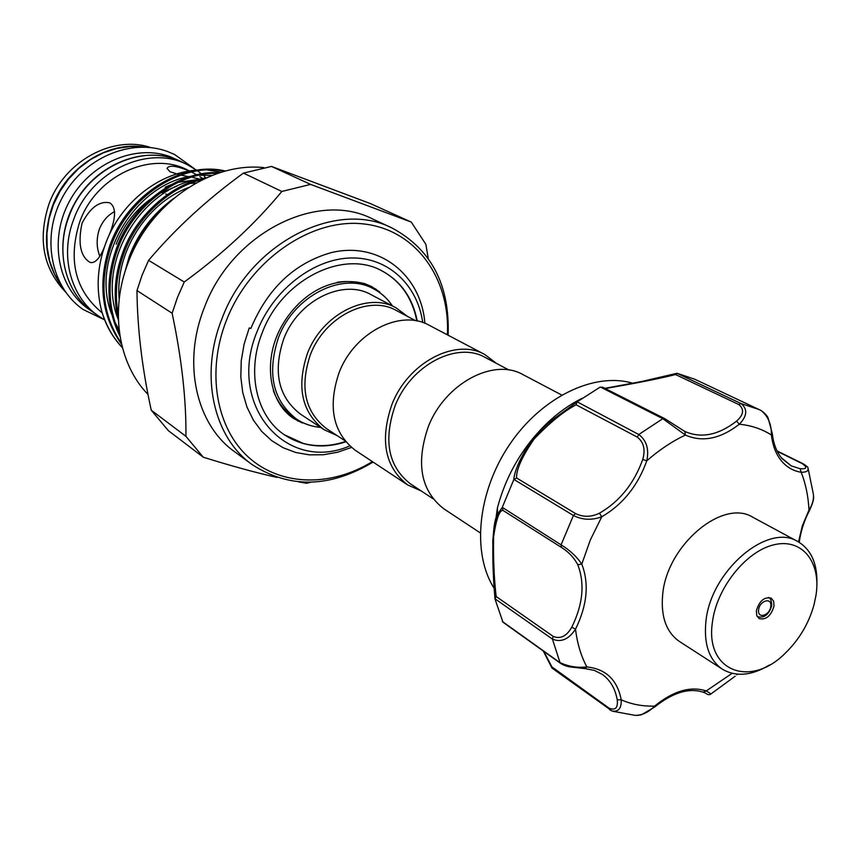 <?xml version="1.0" encoding="UTF-8"?>
<svg xmlns="http://www.w3.org/2000/svg" width="860" height="860" viewBox="0 0 860 860"><rect width="100%" height="100%" fill="white"/><g stroke="black" fill="none" stroke-linecap="round" stroke-linejoin="round"><path stroke-width="1.29" d="M143.362 147.081L130.032 146.576L116.508 148.511L103.2 152.886L90.526 159.562L78.862 168.377L68.585 179.063L60.017 191.285L53.428 204.691L49.02 218.838L46.913 233.297L47.16 247.626L49.74 261.397L54.556 274.179L61.425 285.627M182.427 162.293L175.375 159.25C140.298 146.082 94.331 165.926 73.917 204.551C53.169 243.014 62.619 291.411 93.374 312.406L93.568 312.535M182.223 162.185L170.291 156.735C135.31 143.588 89.515 163.303 69.208 201.745C48.579 240.015 58.028 288.208 88.698 309.148L93.374 312.406M797.854 541.563L752.941 517.322C722.851 498.101 666.607 545.412 662.662 594.744C660.716 616.76 666.328 632.337 679.486 641.506L722.357 669.188C709.178 659.996 703.695 644.151 705.899 621.651C710.414 571.191 767.743 522.235 797.854 541.563C811.335 549.615 817.677 564.074 816.882 584.918M712.37 622.608C705.049 671.617 750.887 688.355 785.578 652.901C799.338 639.399 808.819 623.371 814.022 604.806L816.097 594.712C821.106 561.72 801.842 537.779 773.753 544.832C745.749 551.367 716.348 588.423 712.37 622.608M769.528 664.984C751.64 675.724 735.913 677.121 722.357 669.188M756.37 610.783C759.305 600.893 764.25 596.679 771.216 598.141L773.645 601.226L774.021 606.031C771.054 615.932 766.088 620.125 759.122 618.598L756.746 615.534L756.37 610.783M309.374 425.216L297.259 420.669M375.315 288.713L385.129 297.141M772.301 433.633L771.409 434.999C771.581 424.388 768.13 416.229 761.057 410.51L758.993 409.51L761.057 410.51C764.97 413.252 767.356 415.853 768.216 418.325L772.301 433.633M781.708 458.401L791.34 465.916L800.101 468.7C806.863 469.162 807.604 467.485 802.326 463.658L803.584 464.11M632.745 383.27C594.518 371.713 541.736 396.933 509.647 444.48C477.408 491.898 471.549 553.528 494.317 588.53M492.844 539.908L497.445 507.83C506.325 474.537 523.213 445.985 548.11 422.174C558.796 412.252 570.062 404.318 581.897 398.395M502.326 621.479L559.645 662.437C568.342 666.543 577.415 668.037 586.842 666.93L584.821 668.586L569.61 666.865C565.772 666.081 562.623 664.812 560.15 663.071L502.971 622.21L494.973 598.99L496.166 596.507L553.195 636.4C560.441 639.313 566.643 636.25 571.792 627.198C582.994 604.333 584.983 583.51 577.759 564.719C574.093 557.71 568.632 551.926 561.376 547.379L503.035 510.442C499.456 510.034 496.306 518.774 493.597 536.64C493.199 558.527 494.059 578.479 496.166 596.507M494.941 598.42C492.791 573.813 490.512 525.901 497.521 514.291L502.283 507.357L513.753 479.708C514.366 469.151 526.814 439.75 552.593 419.787L577.178 401.835L600.097 387.14L603.043 387.505M604.956 388.376C618.974 386 653.578 379.808 675.82 373.745M675.53 374.541L677.282 373.358L694.901 379.292L758.993 409.51L740.997 403.544C747.802 409.059 747.243 415.96 739.31 424.238L736.59 421.11C743.717 414.756 744.459 409.242 738.815 404.555L675.53 374.541C653.525 380.26 616.835 386.473 605.3 388.548M480.181 532.824L443.76 508.765C420.798 490.791 415.649 463.433 428.301 426.689C444.932 383.452 493.661 357.556 523.073 374.67L561.698 395.009M496.51 363.436L484.836 354.546L429.377 325.36C400.652 308.729 354.266 332.293 339.066 372.692C327.542 407.07 332.992 432.967 355.416 450.404L407.704 484.954L421.12 490.899M484.836 354.546C455.682 337.614 407.887 362.554 391.859 404.63C379.668 440.417 384.947 467.184 407.704 484.954M509.034 370.047L485.19 357.448C456.94 340.99 410.585 365.177 395.03 405.974C383.194 440.685 388.322 466.647 410.424 483.858L432.945 498.692M344.817 440.675L326.467 428.592C304.913 411.908 299.538 387.301 310.342 354.782C324.607 316.587 368.757 294.518 396.32 310.492L415.745 320.758M337.012 435.536L324.005 429.656C301.806 412.435 296.27 387.065 307.396 353.535C322.102 314.147 367.629 291.389 396.062 307.826L407.489 316.394M324.005 429.656L300.387 414.068C278.371 397.008 272.792 372.036 283.628 339.152C297.969 300.516 342.817 278.371 371.025 294.647L396.062 307.826M320.543 427.377C311.771 426.625 303.795 423.883 296.614 419.153C272.76 400.534 266.718 373.348 278.5 337.571C294.109 295.474 342.914 271.319 373.659 288.885C381.27 292.894 387.516 298.56 392.396 305.891M373.659 288.885L370.488 287.229C360.48 282.091 349.396 280.435 337.26 282.263M284.252 434.708L303.257 443.405C314.846 446.437 326.875 446.404 339.334 443.319L345.516 441.535M416.842 320.963L415.423 314.685C409.887 294.442 398.524 279.737 381.346 270.556M349.708 445.942C286.531 473.645 225.944 405.06 257.301 331.035C273.491 289.659 313.481 258.839 350.665 257.978C387.925 256.957 417.423 284.649 422.722 322.511M424.894 323.306C421.174 274.921 379.013 240.886 331.089 252.668C294.442 263.138 267.718 288.369 250.905 328.348L249.239 327.94L244.089 344.237L241.251 360.727L240.811 376.959L242.735 392.525L246.949 407.017L253.324 420.067L261.666 431.376L271.717 440.675L283.23 447.77L295.883 452.521L309.363 454.854L323.338 454.757L337.475 452.274L351.45 447.469M345.795 441.868C323.145 449.049 302.709 446.706 284.466 434.859C256.452 416.39 246.175 372.262 262.289 332.583C281.865 279.683 342.925 249.26 381.582 270.674C400.749 280.951 412.649 297.743 417.261 321.049M148.049 394.514C118.325 364.081 109.467 310.374 128.28 262.343C150.005 203.239 211.065 161.723 263.826 167.625M281.844 191.457L243.423 173.107C207.271 199.348 175.655 228.427 148.587 260.333L142.072 275.243L136.966 290.562C137.353 328.584 142.115 368.467 151.252 410.198L168.345 430.645L203.25 457.187L185.921 436.321C186.308 399.642 181.707 358.62 172.129 313.244L177.472 297.42L184.244 282.005C222.6 254.012 255.141 223.826 281.844 191.457L310.589 184.395L411.284 222.095L425.872 244.347L428.237 258.451M391.977 227.975L372.326 218.838C317.146 190.361 231.555 233.253 204.282 307.772C182.019 363.285 196.274 424.733 234.587 451.715L252.055 464.54C213.474 437.375 199.262 375.132 221.955 318.738C249.776 243.036 336.432 199.262 391.977 227.975C431.225 249.099 449.941 284.843 448.114 335.217M203.25 457.187C230.501 465.733 255.097 472.473 277.038 477.44M298.689 481.879L306.515 483.277L310.933 482.213M373.079 462.078C329.81 487.942 289.476 488.76 252.055 464.54M447.35 334.819C450.425 278.425 415.67 229.362 363.285 223.89C311.094 217.988 249.679 260.182 226.33 320.587C206.142 372.111 216.279 428.334 248.669 457.369C281.091 486.491 331.197 487.018 372.358 461.605M150.844 147.587C113.187 134.655 64.263 161.035 48.955 204.1C37.603 239.069 43.108 268.341 65.468 291.938M62.028 286.649C45.3 263.397 42.097 236.586 52.395 206.206C66.478 167.055 108.414 140.718 144.555 147.114M194.091 168.485L174.72 154.585L167.732 151.596C130.731 137.707 83.205 158.089 62.275 197.628C40.979 236.973 50.718 287.154 83.097 309.482L104.146 319.63L98.481 315.964C70.735 297.334 59.48 255.732 73.745 219.289C90.945 170.602 149.038 144.007 187.802 164.948L196.854 170.345M98.481 315.964L93.751 312.664C66.091 294.088 54.836 252.668 69.015 216.387C86.107 167.936 143.986 141.513 182.643 162.389L187.802 164.948M197.768 171L201.573 174.01M204.325 176.472L205.776 177.88M104.286 247.25C99.76 258.473 95.03 263.536 90.128 262.45C80.431 256.57 77.744 243.487 82.044 223.202C90.214 207.582 99.427 200.788 109.671 202.799C116.358 207.099 116.132 217.978 108.994 235.436M122.421 347.719C112.918 337.819 106.07 325.833 101.878 311.761C106.382 326.112 113.208 338.034 122.378 347.526M199.488 170C161.261 171.054 121.496 201.337 106.081 242.316C97.191 265.998 95.793 289.154 101.878 311.761M126.882 266.138L129.903 257.258C135.783 242.079 144.211 228.524 155.187 216.58L152.166 220.536M123.668 276.307L129.161 256.796C138.051 233.103 152.94 213.613 173.806 198.327M203.035 179.396C170.323 186.394 136.073 218.171 123.872 253.539C116.358 273.76 114.498 294.421 118.282 315.512M118.39 320.253C113.036 297.571 114.477 275.092 122.7 252.819C135.482 215.527 172.656 182.911 206.69 177.708M217.795 173.376C178.891 171.516 132.633 205.723 117.487 249.604C106.919 279.306 107.661 307.579 119.701 334.422M120.034 336.539C106.618 309.192 105.382 279.973 116.326 248.895C131.935 203.852 179.729 169.517 219.461 172.828M224.75 171.269C182.202 161.863 128.495 196.381 111.177 245.724C98.9 282.241 102.286 314.749 121.335 343.237M121.572 344.269C101.372 315.706 97.535 282.628 110.037 245.014C127.667 194.865 182.546 160.369 225.556 171.054M158.53 213.033L155.187 216.58M163.55 193.35L161.454 192.35M179.224 174.677L169.957 171.699L167.033 168.431C168.947 164.722 176.773 165.744 190.501 171.495M191.726 172.097L196.897 174.924M199.875 176.698L202.788 178.536M99.792 256.076C96.406 247.605 96.288 238.542 99.438 228.91C102.856 220.783 107.941 215.011 114.659 211.571M250.873 328.434L249.239 327.94M167.421 194.51L165.829 194.102M200.455 179.245L192.963 177.558M188.899 176.719L181.03 175.085M221.633 172.161L207.84 170.087M411.284 222.095L370.542 203.637L271.513 166.431L310.589 184.395M271.513 166.431L243.423 173.107M148.587 260.333L184.244 282.005M172.129 313.244L136.966 290.562M151.252 410.198L185.921 436.321M273.276 390.44C277.522 401.953 284.305 410.865 293.636 417.164L296.614 419.153M635.207 715.37C642.345 715.294 648.795 712.209 654.578 706.114C673.316 690.924 690.537 685.861 706.264 690.935C709.715 692.913 711.102 694.031 710.435 694.289L710.435 694.289C709.102 695.073 707.457 694.676 705.522 693.096M777.074 450.941L803.165 463.766C806.981 466.249 808.561 467.646 807.895 467.958C808.712 470.861 806.465 472.301 801.165 472.28C793.146 470.968 786.47 467.055 781.127 460.541C775.86 453.919 772.613 445.405 771.409 434.999C761.938 428.989 751.242 425.399 739.31 424.238C720.368 438.912 702.405 442.513 685.42 435.063L662.802 418.68L600.355 387.021M798.532 541.94L802.305 525.912L808.98 510.055C812.507 504.551 813.968 499.262 813.377 494.199L808.207 468.915M577.178 401.835L638.776 434.515C646.537 440.363 649.214 449.124 646.784 460.82L642.742 459.455C645.58 449.597 643.764 442.147 637.292 437.106L576.103 404.802C563.59 411.381 549.562 422.83 534.006 439.148C522.16 456.434 516.344 469.377 516.527 477.945L513.753 479.708M502.283 507.357L561.086 544.853C569.696 550.088 576.598 556.506 581.79 564.106L577.759 564.719M637.292 437.106L638.776 434.515L662.802 418.68L664.543 418.551L684.829 431.44L685.42 435.063C672.101 441.341 659.222 449.92 646.784 460.82C637.765 485.878 622.747 504.54 601.753 516.785C591.777 520.45 582.327 520.02 573.416 515.484L513.904 479.439M516.527 477.945L575.576 513.581C583.177 517.301 591.153 517.172 599.474 513.205L601.753 516.785L590.272 540.101L581.79 564.106C589.283 583.671 587.197 605.354 575.523 629.165C568.696 639.388 561 642.699 552.432 639.098L494.941 598.754M543.832 651.407L551.926 666.909L608.955 708.07C615.308 710.736 618.071 708.006 617.233 699.868C615.265 688.666 610.299 680.185 602.333 674.423L594.357 670.391L585.047 668.596M571.792 627.198L575.523 629.165C577.243 643.398 581.016 655.986 586.842 666.93C605.859 668.919 617.329 679.884 621.232 699.814C621.522 708.307 618.48 712.048 612.116 711.037L609.557 709.65L608.955 708.07M705.662 693.16L703.598 692.343M503.035 510.442L502.197 507.658M576.103 404.802L576.963 402.029M800.101 468.7L801.165 472.28C805.691 483.707 808.303 496.306 808.98 510.055L809.539 510.324C812.614 503.734 813.968 499.198 813.614 496.682M617.233 699.868L621.232 699.814C631.498 704.34 642.603 706.447 654.578 706.114L654.578 707.081L641.463 714.767L637.109 715.455M732.107 673.337L706.264 690.935L703.179 692.139M551.926 666.909L552.378 668.263M758.628 609.729C757.09 619.254 769.786 615.782 770.754 606.472C772.345 596.969 759.606 600.334 758.628 609.729M802.326 463.658L777.268 451.349M199.939 179.245L178.16 182.331M170.828 184.782L165.184 187.168M102.211 312.879C75.196 290.605 67.703 260.247 79.743 221.794C96.105 175.515 151.381 150.263 188.179 170.323L190.511 171.484M119.218 299.054C114.713 253.259 146.039 203.498 188.404 187.588M118.089 319.092C95.256 262.558 142.556 186.362 199.305 179.417M119.121 330.025L114.573 321.404M111.671 314.212C89.515 258.226 135.912 183.449 191.974 176.15M199.391 175.268L212.291 175.375M677.089 373.326L740.997 403.544L738.815 404.555M561.376 547.379L561.086 544.853L573.416 515.484L575.576 513.581M560.15 663.071L552.432 639.098L553.195 636.4M599.474 513.205C619.662 501.455 634.078 483.535 642.742 459.455M684.829 431.44C701.136 438.632 718.39 435.192 736.59 421.11M684.625 431.344L664.543 418.551L602.473 387.118M379.765 292.002L371.52 286.531L365.005 283.746C328.907 274.05 295.055 298.28 278.919 331.39C262.827 365.457 270.696 403.684 293.518 418.401L302.29 422.991M757.208 616.577C763.981 618.469 768.808 614.889 771.678 605.838M791.34 465.916L781.364 457.756C776.526 451.693 773.516 443.738 772.323 433.881M497.445 507.83L497.531 514.259C496.295 518 494.167 520.773 492.78 541.198L493.264 570.889L494.93 598.528M548.11 422.174L552.593 419.787M116.165 244.186C123.292 226.04 134.45 211.237 149.629 199.789M159.423 193.457L177.096 186.029M190.458 183.416L195.972 183.062M576.447 402.77L575.093 402.05M735.171 676.207L710.65 694.16M635.174 715.37L612.857 711.274M612.148 711.048L552.088 668.134M577.082 401.921L552.905 419.529M604.859 388.322L641.7 381.496L676.605 373.38M799.23 542.359C800.649 531.62 804.078 520.945 809.539 510.324M737.342 674.175L736.773 674.81M654.578 707.081C672.842 692.45 689.15 687.527 703.48 692.3M551.851 667.822L543.284 651.009M771.71 605.612C771.635 600.925 770.571 598.195 768.528 597.442"/></g></svg>
